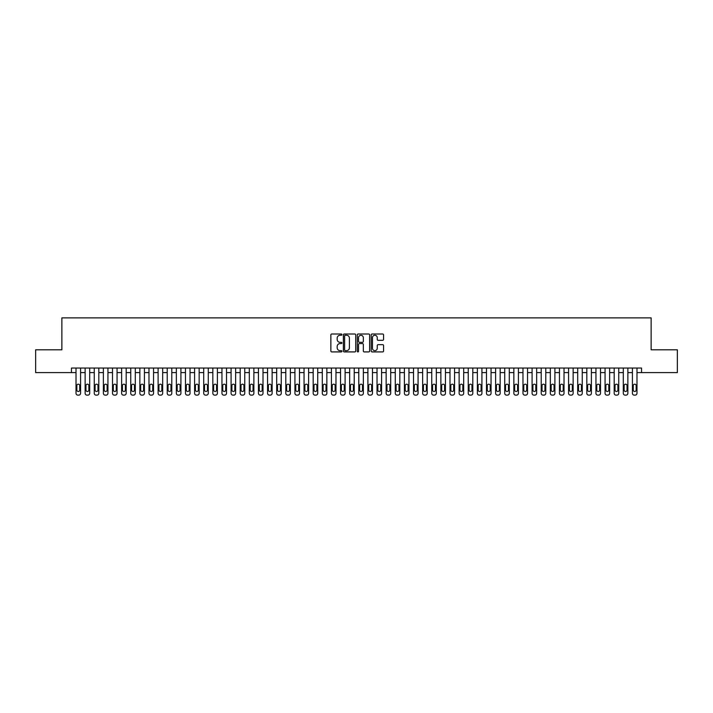 <?xml version="1.0" encoding="UTF-8"?>
<svg xmlns="http://www.w3.org/2000/svg" width="713" height="713" viewBox="0 0 713 713"><rect width="100%" height="100%" fill="white"/><g stroke="black" fill="none" stroke-linecap="round" stroke-linejoin="round"><path stroke-width="1.07" d="M341.91 334.629A0.624 0.624 0 0 0 341.277 334.005L331.768 334.005A0.891 0.891 0 0 0 330.868 334.896L330.868 351.01A0.891 0.891 0 0 0 331.768 351.91L341.277 351.91A0.624 0.624 0 0 0 341.91 351.277A0.624 0.624 0 0 0 341.277 350.653L340.048 350.653A2.861 2.861 0 0 1 337.187 347.792L337.187 346.447A2.861 2.861 0 0 1 340.048 343.577L341.277 343.577A0.624 0.624 0 0 0 341.91 342.953A0.624 0.624 0 0 0 341.277 342.329L340.048 342.329A2.861 2.861 0 0 1 337.187 339.459L337.187 338.122A2.861 2.861 0 0 1 340.048 335.253L341.277 335.253A0.624 0.624 0 0 0 341.91 334.629M382.667 340.315A0.891 0.891 0 0 0 383.558 339.415L383.558 334.896A0.891 0.891 0 0 0 382.667 334.005L372.097 334.005A0.891 0.891 0 0 0 371.206 334.896L371.206 351.01A0.891 0.891 0 0 0 372.097 351.91L382.667 351.91A0.891 0.891 0 0 0 383.558 351.01L383.558 345.555A0.891 0.891 0 0 0 382.667 344.655L378.148 344.655A0.891 0.891 0 0 0 377.248 345.555L377.248 348.256A2.397 2.397 0 0 1 374.851 350.653A2.397 2.397 0 0 1 372.462 348.256L372.462 337.65A2.397 2.397 0 0 1 374.851 335.253A2.397 2.397 0 0 1 377.248 337.65L377.248 339.415A0.891 0.891 0 0 0 378.148 340.315L382.667 340.315M71.452 372.596L35.65 372.596L35.65 349.798L61.871 349.798L61.871 317.873L651.129 317.873L651.129 349.798L677.35 349.798L677.35 372.596L641.548 372.596L641.548 368.042L71.452 368.042L71.452 372.596L76.015 372.596L76.015 393.309A1.827 1.827 0 0 0 77.833 395.127L78.751 395.127A1.827 1.827 0 0 0 80.578 393.309L80.578 372.596L85.132 372.596L85.132 393.309A1.827 1.827 0 0 0 86.959 395.127L87.868 395.127A1.827 1.827 0 0 0 89.695 393.309L89.695 372.596L94.259 372.596L94.259 393.309A1.827 1.827 0 0 0 96.077 395.127L96.995 395.127A1.827 1.827 0 0 0 98.813 393.309L98.813 372.596L103.376 372.596L103.376 393.309A1.827 1.827 0 0 0 105.203 395.127L106.112 395.127A1.827 1.827 0 0 0 107.939 393.309L107.939 372.596L112.502 372.596L112.502 393.309A1.827 1.827 0 0 0 114.321 395.127L115.239 395.127A1.827 1.827 0 0 0 117.057 393.309L117.057 372.596L121.62 372.596L121.62 393.309A1.827 1.827 0 0 0 123.447 395.127L124.356 395.127A1.827 1.827 0 0 0 126.183 393.309L126.183 372.596L130.746 372.596L130.746 393.309A1.827 1.827 0 0 0 132.565 395.127L133.483 395.127A1.827 1.827 0 0 0 135.301 393.309L135.301 372.596L139.864 372.596L139.864 393.309A1.827 1.827 0 0 0 141.691 395.127L142.6 395.127A1.827 1.827 0 0 0 144.427 393.309L144.427 372.596L148.981 372.596L148.981 393.309A1.827 1.827 0 0 0 150.808 395.127L151.717 395.127A1.827 1.827 0 0 0 153.545 393.309L153.545 372.596L158.108 372.596L158.108 393.309A1.827 1.827 0 0 0 159.935 395.127L160.844 395.127A1.827 1.827 0 0 0 162.671 393.309L162.671 372.596L167.225 372.596L167.225 393.309A1.827 1.827 0 0 0 169.052 395.127L169.961 395.127A1.827 1.827 0 0 0 171.788 393.309L171.788 372.596L176.352 372.596L176.352 393.309A1.827 1.827 0 0 0 178.17 395.127L179.088 395.127A1.827 1.827 0 0 0 180.915 393.309L180.915 372.596L185.469 372.596L185.469 393.309A1.827 1.827 0 0 0 187.296 395.127L188.205 395.127A1.827 1.827 0 0 0 190.032 393.309L190.032 372.596L194.596 372.596L194.596 393.309A1.827 1.827 0 0 0 196.414 395.127L197.332 395.127A1.827 1.827 0 0 0 199.15 393.309L199.15 372.596L203.713 372.596L203.713 393.309A1.827 1.827 0 0 0 205.54 395.127L206.449 395.127A1.827 1.827 0 0 0 208.276 393.309L208.276 372.596L212.839 372.596L212.839 393.309A1.827 1.827 0 0 0 214.658 395.127L215.576 395.127A1.827 1.827 0 0 0 217.394 393.309L217.394 372.596L221.957 372.596L221.957 393.309A1.827 1.827 0 0 0 223.784 395.127L224.693 395.127A1.827 1.827 0 0 0 226.52 393.309L226.52 372.596L231.083 372.596L231.083 393.309A1.827 1.827 0 0 0 232.901 395.127L233.819 395.127A1.827 1.827 0 0 0 235.638 393.309L235.638 372.596L240.201 372.596L240.201 393.309A1.827 1.827 0 0 0 242.028 395.127L242.937 395.127A1.827 1.827 0 0 0 244.764 393.309L244.764 372.596L249.318 372.596L249.318 393.309A1.827 1.827 0 0 0 251.145 395.127L252.054 395.127A1.827 1.827 0 0 0 253.881 393.309L253.881 372.596L258.445 372.596L258.445 393.309A1.827 1.827 0 0 0 260.272 395.127L261.181 395.127A1.827 1.827 0 0 0 263.008 393.309L263.008 372.596L267.562 372.596L267.562 393.309A1.827 1.827 0 0 0 269.389 395.127L270.298 395.127A1.827 1.827 0 0 0 272.125 393.309L272.125 372.596L276.689 372.596L276.689 393.309A1.827 1.827 0 0 0 278.507 395.127L279.425 395.127A1.827 1.827 0 0 0 281.252 393.309L281.252 372.596L285.806 372.596L285.806 393.309A1.827 1.827 0 0 0 287.633 395.127L288.542 395.127A1.827 1.827 0 0 0 290.369 393.309L290.369 372.596L294.932 372.596L294.932 393.309A1.827 1.827 0 0 0 296.751 395.127L297.669 395.127A1.827 1.827 0 0 0 299.487 393.309L299.487 372.596L304.05 372.596L304.05 393.309A1.827 1.827 0 0 0 305.877 395.127L306.786 395.127A1.827 1.827 0 0 0 308.613 393.309L308.613 372.596L313.176 372.596L313.176 393.309A1.827 1.827 0 0 0 314.994 395.127L315.912 395.127A1.827 1.827 0 0 0 317.731 393.309L317.731 372.596L322.294 372.596L322.294 393.309A1.827 1.827 0 0 0 324.121 395.127L325.03 395.127A1.827 1.827 0 0 0 326.857 393.309L326.857 372.596L331.42 372.596L331.42 393.309A1.827 1.827 0 0 0 333.238 395.127L334.156 395.127A1.827 1.827 0 0 0 335.975 393.309L335.975 372.596L340.538 372.596L340.538 393.309A1.827 1.827 0 0 0 342.365 395.127L343.274 395.127A1.827 1.827 0 0 0 345.101 393.309L345.101 372.596L349.655 372.596L349.655 393.309A1.827 1.827 0 0 0 351.482 395.127L352.391 395.127A1.827 1.827 0 0 0 354.218 393.309L354.218 372.596L358.782 372.596L358.782 393.309A1.827 1.827 0 0 0 360.609 395.127L361.518 395.127A1.827 1.827 0 0 0 363.345 393.309L363.345 372.596L367.899 372.596L367.899 393.309A1.827 1.827 0 0 0 369.726 395.127L370.635 395.127A1.827 1.827 0 0 0 372.462 393.309L372.462 372.596L377.025 372.596L377.025 393.309A1.827 1.827 0 0 0 378.844 395.127L379.762 395.127A1.827 1.827 0 0 0 381.58 393.309L381.58 372.596L386.143 372.596L386.143 393.309A1.827 1.827 0 0 0 387.97 395.127L388.879 395.127A1.827 1.827 0 0 0 390.706 393.309L390.706 372.596L395.269 372.596L395.269 393.309A1.827 1.827 0 0 0 397.088 395.127L398.006 395.127A1.827 1.827 0 0 0 399.824 393.309L399.824 372.596L404.387 372.596L404.387 393.309A1.827 1.827 0 0 0 406.214 395.127L407.123 395.127A1.827 1.827 0 0 0 408.95 393.309L408.95 372.596L413.513 372.596L413.513 393.309A1.827 1.827 0 0 0 415.331 395.127L416.249 395.127A1.827 1.827 0 0 0 418.068 393.309L418.068 372.596L422.631 372.596L422.631 393.309A1.827 1.827 0 0 0 424.458 395.127L425.367 395.127A1.827 1.827 0 0 0 427.194 393.309L427.194 372.596L431.748 372.596L431.748 393.309A1.827 1.827 0 0 0 433.575 395.127L434.493 395.127A1.827 1.827 0 0 0 436.311 393.309L436.311 372.596L440.875 372.596L440.875 393.309A1.827 1.827 0 0 0 442.702 395.127L443.611 395.127A1.827 1.827 0 0 0 445.438 393.309L445.438 372.596L449.992 372.596L449.992 393.309A1.827 1.827 0 0 0 451.819 395.127L452.728 395.127A1.827 1.827 0 0 0 454.555 393.309L454.555 372.596L459.119 372.596L459.119 393.309A1.827 1.827 0 0 0 460.946 395.127L461.855 395.127A1.827 1.827 0 0 0 463.682 393.309L463.682 372.596L468.236 372.596L468.236 393.309A1.827 1.827 0 0 0 470.063 395.127L470.972 395.127A1.827 1.827 0 0 0 472.799 393.309L472.799 372.596L477.362 372.596L477.362 393.309A1.827 1.827 0 0 0 479.181 395.127L480.099 395.127A1.827 1.827 0 0 0 481.917 393.309L481.917 372.596L486.48 372.596L486.48 393.309A1.827 1.827 0 0 0 488.307 395.127L489.216 395.127A1.827 1.827 0 0 0 491.043 393.309L491.043 372.596L495.606 372.596L495.606 393.309A1.827 1.827 0 0 0 497.424 395.127L498.342 395.127A1.827 1.827 0 0 0 500.161 393.309L500.161 372.596L504.724 372.596L504.724 393.309A1.827 1.827 0 0 0 506.551 395.127L507.46 395.127A1.827 1.827 0 0 0 509.287 393.309L509.287 372.596L513.85 372.596L513.85 393.309A1.827 1.827 0 0 0 515.668 395.127L516.586 395.127A1.827 1.827 0 0 0 518.404 393.309L518.404 372.596L522.968 372.596L522.968 393.309A1.827 1.827 0 0 0 524.795 395.127L525.704 395.127A1.827 1.827 0 0 0 527.531 393.309L527.531 372.596L532.085 372.596L532.085 393.309A1.827 1.827 0 0 0 533.912 395.127L534.83 395.127A1.827 1.827 0 0 0 536.648 393.309L536.648 372.596L541.212 372.596L541.212 393.309A1.827 1.827 0 0 0 543.039 395.127L543.948 395.127A1.827 1.827 0 0 0 545.775 393.309L545.775 372.596L550.329 372.596L550.329 393.309A1.827 1.827 0 0 0 552.156 395.127L553.065 395.127A1.827 1.827 0 0 0 554.892 393.309L554.892 372.596L559.455 372.596L559.455 393.309A1.827 1.827 0 0 0 561.283 395.127L562.192 395.127A1.827 1.827 0 0 0 564.019 393.309L564.019 372.596L568.573 372.596L568.573 393.309A1.827 1.827 0 0 0 570.4 395.127L571.309 395.127A1.827 1.827 0 0 0 573.136 393.309L573.136 372.596L577.699 372.596L577.699 393.309A1.827 1.827 0 0 0 579.517 395.127L580.435 395.127A1.827 1.827 0 0 0 582.254 393.309L582.254 372.596L586.817 372.596L586.817 393.309A1.827 1.827 0 0 0 588.644 395.127L589.553 395.127A1.827 1.827 0 0 0 591.38 393.309L591.38 372.596L595.943 372.596L595.943 393.309A1.827 1.827 0 0 0 597.761 395.127L598.679 395.127A1.827 1.827 0 0 0 600.498 393.309L600.498 372.596L605.061 372.596L605.061 393.309A1.827 1.827 0 0 0 606.888 395.127L607.797 395.127A1.827 1.827 0 0 0 609.624 393.309L609.624 372.596L614.187 372.596L614.187 393.309A1.827 1.827 0 0 0 616.005 395.127L616.923 395.127A1.827 1.827 0 0 0 618.741 393.309L618.741 372.596L623.305 372.596L623.305 393.309A1.827 1.827 0 0 0 625.132 395.127L626.041 395.127A1.827 1.827 0 0 0 627.868 393.309L627.868 372.596L632.422 372.596L632.422 393.309A1.827 1.827 0 0 0 634.249 395.127L635.167 395.127A1.827 1.827 0 0 0 636.985 393.309L636.985 372.596L641.548 372.596M355.716 334.896A0.891 0.891 0 0 0 354.824 334.005L344.254 334.005A0.891 0.891 0 0 0 343.363 334.896L343.363 351.01A0.891 0.891 0 0 0 344.254 351.91L354.824 351.91A0.891 0.891 0 0 0 355.716 351.01L355.716 334.896M358.176 334.005L368.746 334.005A0.891 0.891 0 0 1 369.637 334.896L369.637 351.01A0.891 0.891 0 0 1 368.746 351.91L364.218 351.91A0.891 0.891 0 0 1 363.327 351.01L363.327 344.477A0.891 0.891 0 0 0 362.436 343.577L359.432 343.577A0.891 0.891 0 0 0 358.541 344.477L358.541 351.277A0.624 0.624 0 0 1 357.908 351.91A0.624 0.624 0 0 1 357.284 351.277L357.284 334.896A0.891 0.891 0 0 1 358.176 334.005M345.244 335.253A0.624 0.624 0 0 0 344.611 335.885L344.611 350.03A0.624 0.624 0 0 0 345.244 350.653L346.536 350.653A2.861 2.861 0 0 0 349.406 347.792L349.406 338.122A2.861 2.861 0 0 0 346.536 335.253L345.244 335.253M363.327 337.695A2.397 2.397 0 0 0 360.93 335.297A2.397 2.397 0 0 0 358.541 337.695L358.541 341.429A0.891 0.891 0 0 0 359.432 342.329L362.436 342.329A0.891 0.891 0 0 0 363.327 341.429L363.327 337.695M80.578 368.042L80.578 393.309M76.015 368.042L76.015 393.309M79.749 390.02A1.462 1.462 0 0 1 78.296 391.482A1.462 1.462 0 0 1 76.835 390.02L76.835 385.644A1.462 1.462 0 0 1 78.296 384.182A1.462 1.462 0 0 1 79.749 385.644L79.749 390.02M77.833 395.127L78.751 395.127M89.695 368.042L89.695 393.309M85.132 368.042L85.132 393.309M88.875 390.02A1.462 1.462 0 0 1 87.414 391.482A1.462 1.462 0 0 1 85.952 390.02L85.952 385.644A1.462 1.462 0 0 1 87.414 384.182A1.462 1.462 0 0 1 88.875 385.644L88.875 390.02M86.959 395.127L87.868 395.127M98.813 368.042L98.813 393.309M94.259 368.042L94.259 393.309M97.993 390.02A1.462 1.462 0 0 1 96.54 391.482A1.462 1.462 0 0 1 95.079 390.02L95.079 385.644A1.462 1.462 0 0 1 96.54 384.182A1.462 1.462 0 0 1 97.993 385.644L97.993 390.02M96.077 395.127L96.995 395.127M107.939 368.042L107.939 393.309M103.376 368.042L103.376 393.309M107.119 390.02A1.462 1.462 0 0 1 105.658 391.482A1.462 1.462 0 0 1 104.196 390.02L104.196 385.644A1.462 1.462 0 0 1 105.658 384.182A1.462 1.462 0 0 1 107.119 385.644L107.119 390.02M105.203 395.127L106.112 395.127M117.057 368.042L117.057 393.309M112.502 368.042L112.502 393.309M116.237 390.02A1.462 1.462 0 0 1 114.775 391.482A1.462 1.462 0 0 1 113.322 390.02L113.322 385.644A1.462 1.462 0 0 1 114.775 384.182A1.462 1.462 0 0 1 116.237 385.644L116.237 390.02M114.321 395.127L115.239 395.127M126.183 368.042L126.183 393.309M121.62 368.042L121.62 393.309M125.363 390.02A1.462 1.462 0 0 1 123.902 391.482A1.462 1.462 0 0 1 122.44 390.02L122.44 385.644A1.462 1.462 0 0 1 123.902 384.182A1.462 1.462 0 0 1 125.363 385.644L125.363 390.02M123.447 395.127L124.356 395.127M135.301 368.042L135.301 393.309M130.746 368.042L130.746 393.309M134.481 390.02A1.462 1.462 0 0 1 133.019 391.482A1.462 1.462 0 0 1 131.566 390.02L131.566 385.644A1.462 1.462 0 0 1 133.019 384.182A1.462 1.462 0 0 1 134.481 385.644L134.481 390.02M132.565 395.127L133.483 395.127M144.427 368.042L144.427 393.309M139.864 368.042L139.864 393.309M143.607 390.02A1.462 1.462 0 0 1 142.145 391.482A1.462 1.462 0 0 1 140.684 390.02L140.684 385.644A1.462 1.462 0 0 1 142.145 384.182A1.462 1.462 0 0 1 143.607 385.644L143.607 390.02M141.691 395.127L142.6 395.127M153.545 368.042L153.545 393.309M148.981 368.042L148.981 393.309M152.725 390.02A1.462 1.462 0 0 1 151.263 391.482A1.462 1.462 0 0 1 149.81 390.02L149.81 385.644A1.462 1.462 0 0 1 151.263 384.182A1.462 1.462 0 0 1 152.725 385.644L152.725 390.02M150.808 395.127L151.717 395.127M162.671 368.042L162.671 393.309M158.108 368.042L158.108 393.309M161.842 390.02A1.462 1.462 0 0 1 160.389 391.482A1.462 1.462 0 0 1 158.928 390.02L158.928 385.644A1.462 1.462 0 0 1 160.389 384.182A1.462 1.462 0 0 1 161.842 385.644L161.842 390.02M159.935 395.127L160.844 395.127M171.788 368.042L171.788 393.309M167.225 368.042L167.225 393.309M170.968 390.02A1.462 1.462 0 0 1 169.507 391.482A1.462 1.462 0 0 1 168.045 390.02L168.045 385.644A1.462 1.462 0 0 1 169.507 384.182A1.462 1.462 0 0 1 170.968 385.644L170.968 390.02M169.052 395.127L169.961 395.127M180.915 368.042L180.915 393.309M176.352 368.042L176.352 393.309M180.086 390.02A1.462 1.462 0 0 1 178.633 391.482A1.462 1.462 0 0 1 177.172 390.02L177.172 385.644A1.462 1.462 0 0 1 178.633 384.182A1.462 1.462 0 0 1 180.086 385.644L180.086 390.02M178.17 395.127L179.088 395.127M190.032 368.042L190.032 393.309M185.469 368.042L185.469 393.309M189.212 390.02A1.462 1.462 0 0 1 187.751 391.482A1.462 1.462 0 0 1 186.289 390.02L186.289 385.644A1.462 1.462 0 0 1 187.751 384.182A1.462 1.462 0 0 1 189.212 385.644L189.212 390.02M187.296 395.127L188.205 395.127M199.15 368.042L199.15 393.309M194.596 368.042L194.596 393.309M198.33 390.02A1.462 1.462 0 0 1 196.877 391.482A1.462 1.462 0 0 1 195.415 390.02L195.415 385.644A1.462 1.462 0 0 1 196.877 384.182A1.462 1.462 0 0 1 198.33 385.644L198.33 390.02M196.414 395.127L197.332 395.127M208.276 368.042L208.276 393.309M203.713 368.042L203.713 393.309M207.456 390.02A1.462 1.462 0 0 1 205.995 391.482A1.462 1.462 0 0 1 204.533 390.02L204.533 385.644A1.462 1.462 0 0 1 205.995 384.182A1.462 1.462 0 0 1 207.456 385.644L207.456 390.02M205.54 395.127L206.449 395.127M217.394 368.042L217.394 393.309M212.839 368.042L212.839 393.309M216.574 390.02A1.462 1.462 0 0 1 215.112 391.482A1.462 1.462 0 0 1 213.659 390.02L213.659 385.644A1.462 1.462 0 0 1 215.112 384.182A1.462 1.462 0 0 1 216.574 385.644L216.574 390.02M214.658 395.127L215.576 395.127M226.52 368.042L226.52 393.309M221.957 368.042L221.957 393.309M225.7 390.02A1.462 1.462 0 0 1 224.238 391.482A1.462 1.462 0 0 1 222.777 390.02L222.777 385.644A1.462 1.462 0 0 1 224.238 384.182A1.462 1.462 0 0 1 225.7 385.644L225.7 390.02M223.784 395.127L224.693 395.127M235.638 368.042L235.638 393.309M231.083 368.042L231.083 393.309M234.818 390.02A1.462 1.462 0 0 1 233.356 391.482A1.462 1.462 0 0 1 231.903 390.02L231.903 385.644A1.462 1.462 0 0 1 233.356 384.182A1.462 1.462 0 0 1 234.818 385.644L234.818 390.02M232.901 395.127L233.819 395.127M244.764 368.042L244.764 393.309M240.201 368.042L240.201 393.309M243.944 390.02A1.462 1.462 0 0 1 242.482 391.482A1.462 1.462 0 0 1 241.021 390.02L241.021 385.644A1.462 1.462 0 0 1 242.482 384.182A1.462 1.462 0 0 1 243.944 385.644L243.944 390.02M242.028 395.127L242.937 395.127M253.881 368.042L253.881 393.309M249.318 368.042L249.318 393.309M253.062 390.02A1.462 1.462 0 0 1 251.6 391.482A1.462 1.462 0 0 1 250.147 390.02L250.147 385.644A1.462 1.462 0 0 1 251.6 384.182A1.462 1.462 0 0 1 253.062 385.644L253.062 390.02M251.145 395.127L252.054 395.127M263.008 368.042L263.008 393.309M258.445 368.042L258.445 393.309M262.179 390.02A1.462 1.462 0 0 1 260.726 391.482A1.462 1.462 0 0 1 259.265 390.02L259.265 385.644A1.462 1.462 0 0 1 260.726 384.182A1.462 1.462 0 0 1 262.179 385.644L262.179 390.02M260.272 395.127L261.181 395.127M272.125 368.042L272.125 393.309M267.562 368.042L267.562 393.309M271.305 390.02A1.462 1.462 0 0 1 269.844 391.482A1.462 1.462 0 0 1 268.382 390.02L268.382 385.644A1.462 1.462 0 0 1 269.844 384.182A1.462 1.462 0 0 1 271.305 385.644L271.305 390.02M269.389 395.127L270.298 395.127M281.252 368.042L281.252 393.309M276.689 368.042L276.689 393.309M280.423 390.02A1.462 1.462 0 0 1 278.97 391.482A1.462 1.462 0 0 1 277.509 390.02L277.509 385.644A1.462 1.462 0 0 1 278.97 384.182A1.462 1.462 0 0 1 280.423 385.644L280.423 390.02M278.507 395.127L279.425 395.127M290.369 368.042L290.369 393.309M285.806 368.042L285.806 393.309M289.549 390.02A1.462 1.462 0 0 1 288.088 391.482A1.462 1.462 0 0 1 286.626 390.02L286.626 385.644A1.462 1.462 0 0 1 288.088 384.182A1.462 1.462 0 0 1 289.549 385.644L289.549 390.02M287.633 395.127L288.542 395.127M299.487 368.042L299.487 393.309M294.932 368.042L294.932 393.309M298.667 390.02A1.462 1.462 0 0 1 297.214 391.482A1.462 1.462 0 0 1 295.752 390.02L295.752 385.644A1.462 1.462 0 0 1 297.214 384.182A1.462 1.462 0 0 1 298.667 385.644L298.667 390.02M296.751 395.127L297.669 395.127M308.613 368.042L308.613 393.309M304.05 368.042L304.05 393.309M307.793 390.02A1.462 1.462 0 0 1 306.332 391.482A1.462 1.462 0 0 1 304.87 390.02L304.87 385.644A1.462 1.462 0 0 1 306.332 384.182A1.462 1.462 0 0 1 307.793 385.644L307.793 390.02M305.877 395.127L306.786 395.127M317.731 368.042L317.731 393.309M313.176 368.042L313.176 393.309M316.911 390.02A1.462 1.462 0 0 1 315.449 391.482A1.462 1.462 0 0 1 313.996 390.02L313.996 385.644A1.462 1.462 0 0 1 315.449 384.182A1.462 1.462 0 0 1 316.911 385.644L316.911 390.02M314.994 395.127L315.912 395.127M326.857 368.042L326.857 393.309M322.294 368.042L322.294 393.309M326.037 390.02A1.462 1.462 0 0 1 324.575 391.482A1.462 1.462 0 0 1 323.114 390.02L323.114 385.644A1.462 1.462 0 0 1 324.575 384.182A1.462 1.462 0 0 1 326.037 385.644L326.037 390.02M324.121 395.127L325.03 395.127M335.975 368.042L335.975 393.309M331.42 368.042L331.42 393.309M335.155 390.02A1.462 1.462 0 0 1 333.693 391.482A1.462 1.462 0 0 1 332.24 390.02L332.24 385.644A1.462 1.462 0 0 1 333.693 384.182A1.462 1.462 0 0 1 335.155 385.644L335.155 390.02M333.238 395.127L334.156 395.127M345.101 368.042L345.101 393.309M340.538 368.042L340.538 393.309M344.281 390.02A1.462 1.462 0 0 1 342.819 391.482A1.462 1.462 0 0 1 341.358 390.02L341.358 385.644A1.462 1.462 0 0 1 342.819 384.182A1.462 1.462 0 0 1 344.281 385.644L344.281 390.02M342.365 395.127L343.274 395.127M354.218 368.042L354.218 393.309M349.655 368.042L349.655 393.309M353.398 390.02A1.462 1.462 0 0 1 351.937 391.482A1.462 1.462 0 0 1 350.484 390.02L350.484 385.644A1.462 1.462 0 0 1 351.937 384.182A1.462 1.462 0 0 1 353.398 385.644L353.398 390.02M351.482 395.127L352.391 395.127M363.345 368.042L363.345 393.309M358.782 368.042L358.782 393.309M362.516 390.02A1.462 1.462 0 0 1 361.063 391.482A1.462 1.462 0 0 1 359.602 390.02L359.602 385.644A1.462 1.462 0 0 1 361.063 384.182A1.462 1.462 0 0 1 362.516 385.644L362.516 390.02M360.609 395.127L361.518 395.127M372.462 368.042L372.462 393.309M367.899 368.042L367.899 393.309M371.642 390.02A1.462 1.462 0 0 1 370.181 391.482A1.462 1.462 0 0 1 368.719 390.02L368.719 385.644A1.462 1.462 0 0 1 370.181 384.182A1.462 1.462 0 0 1 371.642 385.644L371.642 390.02M369.726 395.127L370.635 395.127M381.58 368.042L381.58 393.309M377.025 368.042L377.025 393.309M380.76 390.02A1.462 1.462 0 0 1 379.307 391.482A1.462 1.462 0 0 1 377.845 390.02L377.845 385.644A1.462 1.462 0 0 1 379.307 384.182A1.462 1.462 0 0 1 380.76 385.644L380.76 390.02M378.844 395.127L379.762 395.127M390.706 368.042L390.706 393.309M386.143 368.042L386.143 393.309M389.886 390.02A1.462 1.462 0 0 1 388.425 391.482A1.462 1.462 0 0 1 386.963 390.02L386.963 385.644A1.462 1.462 0 0 1 388.425 384.182A1.462 1.462 0 0 1 389.886 385.644L389.886 390.02M387.97 395.127L388.879 395.127M399.824 368.042L399.824 393.309M395.269 368.042L395.269 393.309M399.004 390.02A1.462 1.462 0 0 1 397.551 391.482A1.462 1.462 0 0 1 396.089 390.02L396.089 385.644A1.462 1.462 0 0 1 397.551 384.182A1.462 1.462 0 0 1 399.004 385.644L399.004 390.02M397.088 395.127L398.006 395.127M408.95 368.042L408.95 393.309M404.387 368.042L404.387 393.309M408.13 390.02A1.462 1.462 0 0 1 406.668 391.482A1.462 1.462 0 0 1 405.207 390.02L405.207 385.644A1.462 1.462 0 0 1 406.668 384.182A1.462 1.462 0 0 1 408.13 385.644L408.13 390.02M406.214 395.127L407.123 395.127M418.068 368.042L418.068 393.309M413.513 368.042L413.513 393.309M417.248 390.02A1.462 1.462 0 0 1 415.786 391.482A1.462 1.462 0 0 1 414.333 390.02L414.333 385.644A1.462 1.462 0 0 1 415.786 384.182A1.462 1.462 0 0 1 417.248 385.644L417.248 390.02M415.331 395.127L416.249 395.127M427.194 368.042L427.194 393.309M422.631 368.042L422.631 393.309M426.374 390.02A1.462 1.462 0 0 1 424.912 391.482A1.462 1.462 0 0 1 423.451 390.02L423.451 385.644A1.462 1.462 0 0 1 424.912 384.182A1.462 1.462 0 0 1 426.374 385.644L426.374 390.02M424.458 395.127L425.367 395.127M436.311 368.042L436.311 393.309M431.748 368.042L431.748 393.309M435.491 390.02A1.462 1.462 0 0 1 434.03 391.482A1.462 1.462 0 0 1 432.577 390.02L432.577 385.644A1.462 1.462 0 0 1 434.03 384.182A1.462 1.462 0 0 1 435.491 385.644L435.491 390.02M433.575 395.127L434.493 395.127M445.438 368.042L445.438 393.309M440.875 368.042L440.875 393.309M444.618 390.02A1.462 1.462 0 0 1 443.156 391.482A1.462 1.462 0 0 1 441.695 390.02L441.695 385.644A1.462 1.462 0 0 1 443.156 384.182A1.462 1.462 0 0 1 444.618 385.644L444.618 390.02M442.702 395.127L443.611 395.127M454.555 368.042L454.555 393.309M449.992 368.042L449.992 393.309M453.735 390.02A1.462 1.462 0 0 1 452.274 391.482A1.462 1.462 0 0 1 450.821 390.02L450.821 385.644A1.462 1.462 0 0 1 452.274 384.182A1.462 1.462 0 0 1 453.735 385.644L453.735 390.02M451.819 395.127L452.728 395.127M463.682 368.042L463.682 393.309M459.119 368.042L459.119 393.309M462.853 390.02A1.462 1.462 0 0 1 461.4 391.482A1.462 1.462 0 0 1 459.938 390.02L459.938 385.644A1.462 1.462 0 0 1 461.4 384.182A1.462 1.462 0 0 1 462.853 385.644L462.853 390.02M460.946 395.127L461.855 395.127M472.799 368.042L472.799 393.309M468.236 368.042L468.236 393.309M471.979 390.02A1.462 1.462 0 0 1 470.518 391.482A1.462 1.462 0 0 1 469.056 390.02L469.056 385.644A1.462 1.462 0 0 1 470.518 384.182A1.462 1.462 0 0 1 471.979 385.644L471.979 390.02M470.063 395.127L470.972 395.127M481.917 368.042L481.917 393.309M477.362 368.042L477.362 393.309M481.097 390.02A1.462 1.462 0 0 1 479.644 391.482A1.462 1.462 0 0 1 478.182 390.02L478.182 385.644A1.462 1.462 0 0 1 479.644 384.182A1.462 1.462 0 0 1 481.097 385.644L481.097 390.02M479.181 395.127L480.099 395.127M491.043 368.042L491.043 393.309M486.48 368.042L486.48 393.309M490.223 390.02A1.462 1.462 0 0 1 488.761 391.482A1.462 1.462 0 0 1 487.3 390.02L487.3 385.644A1.462 1.462 0 0 1 488.761 384.182A1.462 1.462 0 0 1 490.223 385.644L490.223 390.02M488.307 395.127L489.216 395.127M500.161 368.042L500.161 393.309M495.606 368.042L495.606 393.309M499.341 390.02A1.462 1.462 0 0 1 497.888 391.482A1.462 1.462 0 0 1 496.426 390.02L496.426 385.644A1.462 1.462 0 0 1 497.888 384.182A1.462 1.462 0 0 1 499.341 385.644L499.341 390.02M497.424 395.127L498.342 395.127M509.287 368.042L509.287 393.309M504.724 368.042L504.724 393.309M508.467 390.02A1.462 1.462 0 0 1 507.005 391.482A1.462 1.462 0 0 1 505.544 390.02L505.544 385.644A1.462 1.462 0 0 1 507.005 384.182A1.462 1.462 0 0 1 508.467 385.644L508.467 390.02M506.551 395.127L507.46 395.127M518.404 368.042L518.404 393.309M513.85 368.042L513.85 393.309M517.585 390.02A1.462 1.462 0 0 1 516.123 391.482A1.462 1.462 0 0 1 514.67 390.02L514.67 385.644A1.462 1.462 0 0 1 516.123 384.182A1.462 1.462 0 0 1 517.585 385.644L517.585 390.02M515.668 395.127L516.586 395.127M527.531 368.042L527.531 393.309M522.968 368.042L522.968 393.309M526.711 390.02A1.462 1.462 0 0 1 525.249 391.482A1.462 1.462 0 0 1 523.788 390.02L523.788 385.644A1.462 1.462 0 0 1 525.249 384.182A1.462 1.462 0 0 1 526.711 385.644L526.711 390.02M524.795 395.127L525.704 395.127M536.648 368.042L536.648 393.309M532.085 368.042L532.085 393.309M535.828 390.02A1.462 1.462 0 0 1 534.367 391.482A1.462 1.462 0 0 1 532.914 390.02L532.914 385.644A1.462 1.462 0 0 1 534.367 384.182A1.462 1.462 0 0 1 535.828 385.644L535.828 390.02M533.912 395.127L534.83 395.127M545.775 368.042L545.775 393.309M541.212 368.042L541.212 393.309M544.955 390.02A1.462 1.462 0 0 1 543.493 391.482A1.462 1.462 0 0 1 542.032 390.02L542.032 385.644A1.462 1.462 0 0 1 543.493 384.182A1.462 1.462 0 0 1 544.955 385.644L544.955 390.02M543.039 395.127L543.948 395.127M554.892 368.042L554.892 393.309M550.329 368.042L550.329 393.309M554.072 390.02A1.462 1.462 0 0 1 552.611 391.482A1.462 1.462 0 0 1 551.158 390.02L551.158 385.644A1.462 1.462 0 0 1 552.611 384.182A1.462 1.462 0 0 1 554.072 385.644L554.072 390.02M552.156 395.127L553.065 395.127M564.019 368.042L564.019 393.309M559.455 368.042L559.455 393.309M563.19 390.02A1.462 1.462 0 0 1 561.737 391.482A1.462 1.462 0 0 1 560.275 390.02L560.275 385.644A1.462 1.462 0 0 1 561.737 384.182A1.462 1.462 0 0 1 563.19 385.644L563.19 390.02M561.283 395.127L562.192 395.127M573.136 368.042L573.136 393.309M568.573 368.042L568.573 393.309M572.316 390.02A1.462 1.462 0 0 1 570.855 391.482A1.462 1.462 0 0 1 569.393 390.02L569.393 385.644A1.462 1.462 0 0 1 570.855 384.182A1.462 1.462 0 0 1 572.316 385.644L572.316 390.02M570.4 395.127L571.309 395.127M582.254 368.042L582.254 393.309M577.699 368.042L577.699 393.309M581.434 390.02A1.462 1.462 0 0 1 579.981 391.482A1.462 1.462 0 0 1 578.519 390.02L578.519 385.644A1.462 1.462 0 0 1 579.981 384.182A1.462 1.462 0 0 1 581.434 385.644L581.434 390.02M579.517 395.127L580.435 395.127M591.38 368.042L591.38 393.309M586.817 368.042L586.817 393.309M590.56 390.02A1.462 1.462 0 0 1 589.098 391.482A1.462 1.462 0 0 1 587.637 390.02L587.637 385.644A1.462 1.462 0 0 1 589.098 384.182A1.462 1.462 0 0 1 590.56 385.644L590.56 390.02M588.644 395.127L589.553 395.127M600.498 368.042L600.498 393.309M595.943 368.042L595.943 393.309M599.678 390.02A1.462 1.462 0 0 1 598.225 391.482A1.462 1.462 0 0 1 596.763 390.02L596.763 385.644A1.462 1.462 0 0 1 598.225 384.182A1.462 1.462 0 0 1 599.678 385.644L599.678 390.02M597.761 395.127L598.679 395.127M609.624 368.042L609.624 393.309M605.061 368.042L605.061 393.309M608.804 390.02A1.462 1.462 0 0 1 607.342 391.482A1.462 1.462 0 0 1 605.881 390.02L605.881 385.644A1.462 1.462 0 0 1 607.342 384.182A1.462 1.462 0 0 1 608.804 385.644L608.804 390.02M606.888 395.127L607.797 395.127M618.741 368.042L618.741 393.309M614.187 368.042L614.187 393.309M617.921 390.02A1.462 1.462 0 0 1 616.46 391.482A1.462 1.462 0 0 1 615.007 390.02L615.007 385.644A1.462 1.462 0 0 1 616.46 384.182A1.462 1.462 0 0 1 617.921 385.644L617.921 390.02M616.005 395.127L616.923 395.127M627.868 368.042L627.868 393.309M623.305 368.042L623.305 393.309M627.048 390.02A1.462 1.462 0 0 1 625.586 391.482A1.462 1.462 0 0 1 624.125 390.02L624.125 385.644A1.462 1.462 0 0 1 625.586 384.182A1.462 1.462 0 0 1 627.048 385.644L627.048 390.02M625.132 395.127L626.041 395.127M636.985 368.042L636.985 393.309M632.422 368.042L632.422 393.309M636.165 390.02A1.462 1.462 0 0 1 634.704 391.482A1.462 1.462 0 0 1 633.251 390.02L633.251 385.644A1.462 1.462 0 0 1 634.704 384.182A1.462 1.462 0 0 1 636.165 385.644L636.165 390.02M634.249 395.127L635.167 395.127"/></g></svg>
